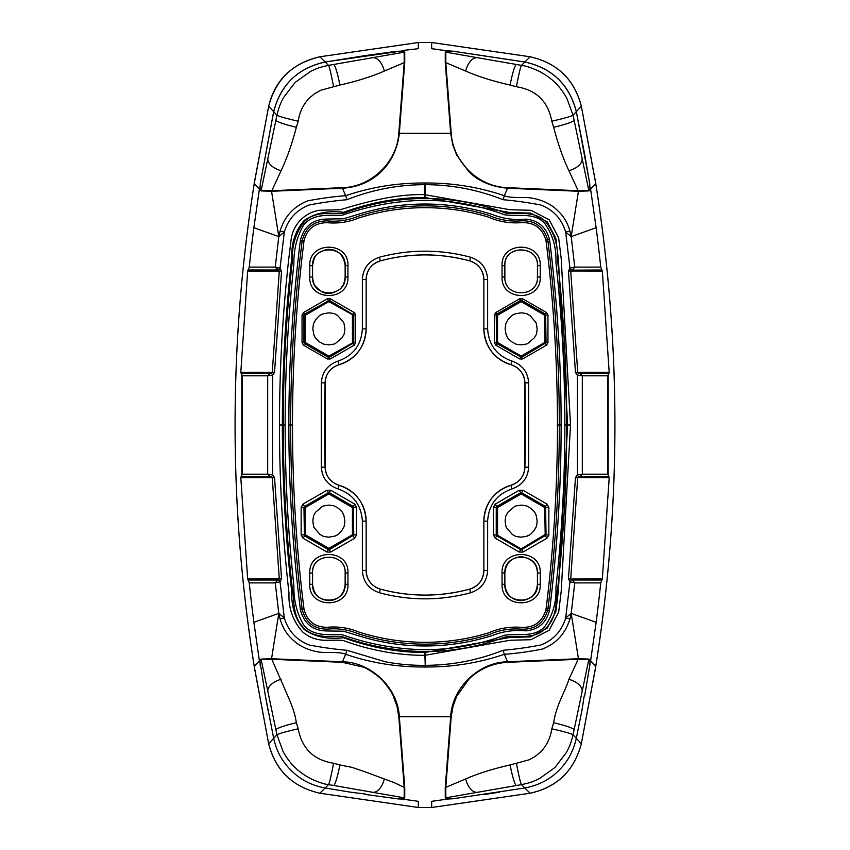 <?xml version="1.0" encoding="UTF-8"?>
<svg xmlns="http://www.w3.org/2000/svg" width="850" height="850" viewBox="0 0 850 850"><rect width="100%" height="100%" fill="white"/><g stroke="black" fill="none" stroke-linecap="round" stroke-linejoin="round"><path stroke-width="1.27" d="M584.662 154.307L576.3 111.69C569.33 84.692 552.181 68.138 524.843 62.029L521.475 65.376L445.825 52.179L445.804 62.634L451.212 133.269C452.944 162.137 478.603 186.968 507.588 187.68L578.159 190.719L588.816 190.347L589.985 189.093L589.433 182.091L584.662 154.307M445.825 52.179L446.973 51.053L453.932 51.361L524.843 62.029M365.543 55.526L325.157 62.029L328.525 65.376L404.175 52.179L403.027 51.053L396.068 51.361L365.543 55.526M261.184 190.347L260.015 189.093L260.567 182.091L273.7 111.69L276.951 115.196A26.392 1.551 12.1 0 0 298.201 121.189C299.582 111.839 303.429 104.008 309.729 97.697L314.893 93.511L320.705 90.27L333.582 86.743A26.392 1.36 -100.1 0 0 328.525 65.376C321.704 66.863 318.368 67.586 310.505 71.442L295.099 82.461L283.581 97.495C279.469 105.219 278.683 108.386 276.951 115.196L261.184 190.347L271.841 190.719L281.084 170.68C286.769 158.876 291.858 144.415 296.363 127.287L298.201 121.189M588.816 190.347L573.049 115.196A26.392 1.551 167.9 0 1 551.799 121.189C548.101 101.437 536.308 89.951 516.418 86.743L510.085 85.064C492.288 80.973 477.487 76.298 465.651 71.049L445.804 62.634M582.165 158.95A16.734 9.307 166.5 0 1 568.916 170.68C563.338 159.163 558.237 144.702 553.637 127.287L551.799 121.189M516.418 86.743A26.392 1.36 -79.9 0 1 521.475 65.376C525.778 65.822 531.813 67.851 539.58 71.485C545.944 74.938 551.066 78.614 554.944 82.503C559.066 86.36 563.029 91.619 566.833 98.26L573.049 115.196L576.3 111.69M333.582 86.743L339.915 85.064C357.425 81.069 372.236 76.394 384.349 71.049L404.196 62.634L404.175 52.179M325.157 62.029C297.819 68.138 280.67 84.692 273.7 111.69M568.916 170.68L578.159 190.719M271.841 190.719L342.412 187.68C371.397 186.968 397.056 162.137 398.788 133.269L404.196 62.634M564.857 425C564.857 479.358 561.871 533.566 555.911 587.637C556.548 602.331 552.734 615.421 544.489 626.886C533.853 638.01 517.714 633.186 504.475 635.269C478.082 645.054 450.936 649.857 423.013 649.655C395.494 649.039 368.539 644.045 342.125 634.695C328.663 634.546 312.938 636.597 303.663 624.984C296.862 613.254 293.601 600.196 293.888 585.809C288.054 532.334 285.143 478.731 285.143 425C285.143 371.269 288.054 317.666 293.888 264.191C293.601 249.804 296.862 236.746 303.663 225.016C312.938 213.403 328.663 215.454 342.125 215.305C368.539 205.955 395.494 200.961 423.013 200.345C450.936 200.143 478.082 204.946 504.475 214.731C517.714 216.814 533.853 211.99 544.489 223.114C552.734 234.579 556.548 247.669 555.911 262.363C561.871 316.434 564.857 370.642 564.857 425L567.651 425L558.344 591.143L555.847 611.66L547.113 628.246L530.496 636.926L510.074 637.426L424.798 652.524C397.609 652.46 370.547 647.53 343.623 637.734C327.792 639.604 314.627 636.831 304.141 629.436C295.428 619.544 291.295 607.038 291.741 591.898C285.473 536.424 282.349 480.792 282.349 425C282.349 369.208 285.473 313.576 291.741 258.102C291.295 242.962 295.428 230.456 304.141 220.564C314.627 213.169 327.792 210.396 343.623 212.266C370.547 202.47 397.609 197.54 424.798 197.476L510.074 212.574L530.496 213.074L547.113 221.754L555.847 238.34L558.344 258.857L567.651 425L570.52 425L561.191 591.494L558.652 612.202L549.121 630.275L530.974 639.71L510.074 640.252L424.756 655.35C397.131 655.254 370.058 650.346 343.527 640.613C337.546 639.763 327.526 640.592 322.235 640.135C314.904 639.466 308.422 636.778 302.802 632.049C292.931 621.169 288.341 608.239 289.011 593.226C282.657 537.317 279.48 481.249 279.48 425C279.48 369.325 282.593 313.831 288.809 258.517L291.359 237.745C292.697 230.754 295.864 224.74 300.879 219.725C305.957 214.731 312.014 211.586 319.026 210.29L340.117 209.738C366.902 201.694 395.951 193.896 424.756 194.65L510.074 209.748L530.974 210.29L549.121 219.725L558.652 237.798L561.191 258.506L570.52 425M279.48 425L283.263 425C283.263 478.805 286.174 532.472 292.007 586.011C294.472 599.122 292.103 614.624 302.26 626.237C312.109 638.605 329.258 636.438 341.976 636.576C367.976 645.862 394.984 650.856 422.992 651.546C451.244 651.706 478.561 646.893 504.953 637.096C516.853 635.109 534.448 640.05 545.774 628.256C557.717 617.27 555.475 600.886 557.791 587.839C563.752 533.704 566.737 479.421 566.737 425C566.727 369.739 563.667 314.734 557.547 259.994C558.301 245.629 554.274 232.773 545.456 221.446C533.981 210.375 519.361 214.54 505.941 213.137C480.271 203.564 453.284 198.666 425 198.443C396.727 198.698 369.739 203.586 344.048 213.137C330.661 214.54 316.019 210.375 304.544 221.446C295.726 232.762 291.699 245.607 292.453 259.994C286.333 314.734 283.273 369.739 283.263 425L285.143 425M288.841 425C288.851 363.471 292.666 302.111 300.316 240.911L300.401 240.295C303.864 226.695 312.396 219.619 325.986 219.056L343.485 218.801L359.784 213.839C381.374 207.188 403.559 203.915 426.328 204.032C449.193 204.202 471.399 207.751 492.926 214.699C503.636 218.811 514.654 220.288 525.969 219.13C538.422 220.49 546.242 227.194 549.408 239.243L549.822 241.538C557.388 302.983 561.159 364.14 561.128 425C561.159 485.871 557.388 547.018 549.822 608.462L549.408 610.757C546.242 622.806 538.422 629.51 525.969 630.87C514.654 629.712 503.636 631.189 492.926 635.301C471.389 642.249 449.193 645.798 426.328 645.968C403.548 646.085 381.363 642.812 359.784 636.161L343.485 631.199L325.986 630.944C312.396 630.381 303.864 623.305 300.401 609.705L300.316 609.089C292.666 547.889 288.851 486.529 288.841 425L290.668 425C290.679 486.529 294.504 547.814 302.122 608.866L302.196 609.429C305.564 622.434 313.873 629.011 327.154 629.138C337.907 628.054 348.319 629.616 358.371 633.813C379.589 640.549 401.338 643.992 423.619 644.141C445.868 644.279 467.638 641.112 488.952 634.642C499.141 630.137 509.734 628.309 520.721 629.138C534.459 629.893 543.426 623.634 547.634 610.343L548.006 608.239C555.518 547.4 559.289 486.317 559.3 425C559.289 363.683 555.518 302.6 548.006 241.761L547.634 239.657C543.426 226.366 534.459 220.107 520.721 220.862C509.734 221.691 499.141 219.863 488.952 215.358C467.638 208.887 445.868 205.721 423.619 205.859C401.338 206.008 379.589 209.451 358.371 216.187C348.319 220.384 337.907 221.946 327.154 220.862C313.873 220.989 305.564 227.566 302.196 240.571L302.122 241.134C294.504 302.186 290.679 363.471 290.668 425L292.496 425C292.506 363.556 296.321 302.334 303.939 241.357L304.002 240.858C307.02 228.873 314.744 222.817 327.165 222.689C338.056 223.752 348.649 222.169 358.923 217.929C379.961 211.246 401.529 207.836 423.629 207.687C445.687 207.549 467.288 210.683 488.421 217.101C498.684 221.616 509.458 223.486 520.742 222.689C533.736 221.956 542.109 227.758 545.859 240.083L546.199 241.974C553.701 302.749 557.462 363.757 557.472 425C557.462 486.243 553.701 547.251 546.199 608.026L545.859 609.918C542.109 622.242 533.736 628.044 520.742 627.311C509.458 626.514 498.684 628.384 488.421 632.899C467.288 639.317 445.687 642.451 423.629 642.313C401.529 642.164 379.961 638.754 358.923 632.071C348.649 627.831 338.056 626.248 327.165 627.311C314.744 627.183 307.02 621.127 304.002 609.142L303.939 608.643C296.321 547.666 292.506 486.444 292.496 425M303.025 538.22L304.799 535.574L328.387 549.185A0.946 0.946 180 0 0 329.332 549.185L328.854 548.378L328.387 549.631L304.428 535.798L303.949 507.312L305.277 507.524L304.799 506.717L304.332 507.524L304.332 534.756L304.799 535.574L305.277 534.756L301.144 534.979L303.025 538.22L326.984 552.064L330.735 552.064L354.694 538.22L356.564 534.979L356.564 507.312L354.694 504.061L330.735 490.227L326.984 490.227L303.025 504.061L304.428 506.494L328.387 492.66L326.984 490.227M330.735 490.227L329.332 492.66L328.387 492.66L328.854 493.914L329.332 492.66L353.292 506.494L353.377 507.524L356.564 507.312M354.694 504.061L353.292 506.494L353.759 534.979L329.332 549.631L352.909 535.574L353.377 534.756L352.442 534.756L354.694 538.22M546.975 504.061L545.572 506.494L546.051 534.979L544.722 534.756L520.668 549.185A0.946 0.946 180 0 0 521.613 549.185L496.623 534.756L497.091 535.574L497.558 534.756L497.558 507.524L521.146 493.914L544.722 507.524L545.201 506.717L521.613 493.096A0.946 0.946 180 0 0 520.668 493.096L496.623 507.524L497.558 507.524L496.708 506.494L520.668 492.66L521.146 493.914L521.613 492.66L545.572 506.494L545.668 507.524L548.856 507.312L546.975 504.061L523.016 490.227L519.265 490.227L495.306 504.061L493.436 507.312L493.436 534.979L495.306 538.22L519.265 552.064L520.668 549.631L496.708 535.798L495.306 538.22M548.856 534.979L546.051 534.979L521.613 549.631L545.201 535.574L544.722 507.524L545.668 507.524L545.201 535.574L546.975 538.22L548.856 534.979L548.856 507.312M495.752 312.566L494.339 315.01L496.623 315.244L496.623 342.476L497.558 342.476L497.558 315.244L521.146 301.623L544.722 315.244L544.722 342.476L521.146 356.086L497.558 342.476L497.091 343.283L496.623 342.476L494.339 342.699L495.752 345.142L497.091 343.283L520.668 356.904A0.946 0.946 -0 0 0 521.613 356.904L521.146 356.086L519.733 358.987L522.559 358.987L521.613 356.904L545.201 343.283L546.539 345.142L547.952 342.699L546.061 342.699L521.613 357.361L496.697 343.517L496.219 315.01L496.697 314.192L496.623 315.244L497.558 315.244L497.091 314.426L521.613 300.815A0.946 0.946 -0 0 0 520.668 300.815L521.613 300.358L545.594 314.192L546.061 342.699L544.722 342.476L545.201 343.283L545.668 315.244L545.201 314.426L544.722 315.244L547.952 315.01L546.539 312.566L522.559 298.722L519.733 298.722L495.752 312.566L496.697 314.192L520.668 300.358L519.733 298.722M327.441 358.987L330.267 358.987L328.387 356.904A0.946 0.946 -0 0 0 329.332 356.904L352.909 343.283L354.248 345.142L355.661 342.699L353.377 342.476L353.377 315.244L355.661 315.01L354.248 312.566L352.909 314.426L329.332 300.815A0.946 0.946 -0 0 0 328.387 300.815L304.799 314.426L305.277 315.244L328.854 301.623L330.267 298.722L327.441 298.722L328.854 301.623L353.377 315.244L352.909 314.426L352.442 315.244L352.442 342.476L352.909 343.283L353.377 342.476L328.854 356.086L305.277 342.476L305.277 315.244L304.332 315.244L304.406 314.192L329.332 300.358L353.781 315.01L353.781 342.699L329.332 357.361L328.854 356.086L328.387 356.904L304.799 343.283L304.406 314.192L303.461 312.566L302.047 315.01L303.939 315.01L303.939 342.699L304.799 343.283L304.332 342.476L302.047 342.699L303.461 345.142L327.441 358.987L328.387 357.361L304.406 343.517L303.461 345.142M568.448 578.754L570.711 578.999L577.734 477.668L578.446 476.861L577.405 474.693L581.347 474.364A2.454 1.859 90 0 1 579.487 476.754L608.898 476.744L609.195 477.658L575.471 477.583L568.448 578.754L569.957 581.846L565.686 617.95C561.744 631.082 553.414 640.103 540.717 645.023C528.296 647.403 515.748 649.166 503.072 650.293L504.337 654.287C515.408 653.565 528.041 651.844 542.236 649.113C556.144 643.716 565.367 633.675 569.904 619.013L571.2 613.403L596.126 622.285A1528.045 1528.045 0 0 0 600.737 582.888L601.906 580.008L572.231 580.019A2.454 1.849 93.6 0 1 573.814 582.654L569.957 581.846L571.264 579.849L570.711 578.999L602.331 578.977L601.906 580.008M596.126 622.285L590.591 660.907L588.923 659.09L578.446 658.729L571.2 613.403L565.686 617.95L569.904 619.013M280.096 619.013L284.314 617.95C288.256 631.082 296.586 640.103 309.283 645.023C321.704 647.403 334.252 649.166 346.928 650.293L345.663 654.287C340.808 651.992 329.598 652.598 325.592 652.492C319.324 652.524 312.779 651.153 305.957 648.391C297.468 644.555 294.812 641.909 289.68 636.756C285.249 631.858 282.062 625.951 280.096 619.013L278.8 613.403L284.314 617.95L280.043 581.846L276.186 582.654A2.454 1.849 -93.6 0 1 277.769 580.019L248.094 580.008L247.669 578.977L281.552 578.754L280.043 581.846L278.736 579.849L277.769 580.019L275.241 582.909L276.186 582.654M503.072 650.293C477.944 660.248 451.998 665.263 425.244 665.338L424.798 652.524M503.072 199.708L504.337 195.712C509.192 197.997 520.381 197.402 524.418 197.508C530.687 197.476 537.232 198.847 544.053 201.62C552.532 205.445 555.199 208.101 560.331 213.254C564.751 218.142 567.938 224.06 569.904 230.988L565.686 232.05C561.744 218.917 553.424 209.897 540.717 204.977C528.296 202.597 515.748 200.834 503.072 199.708C477.944 189.752 451.998 184.737 425.244 184.663L424.809 183.005C397.492 182.824 371.11 187.053 345.663 195.712L346.928 199.708C334.252 200.834 321.704 202.597 309.283 204.977C296.586 209.897 288.256 218.917 284.314 232.05L280.096 230.988L278.8 236.597L253.874 227.715L259.409 189.093L261.077 190.91L271.554 191.271L278.8 236.597L284.314 232.05L280.043 268.154L281.552 271.246L247.669 271.023L248.094 269.992L277.769 269.981A2.454 1.849 -86.4 0 1 276.186 267.346L280.043 268.154L278.736 270.151L279.289 271.001L272.266 372.332L274.529 372.417L272.595 375.307L272.595 474.693L268.898 474.364A2.454 1.742 90 0 0 270.64 476.754L272.266 477.668L240.805 477.658L241.081 476.744L270.512 476.754A2.454 1.859 -90 0 1 268.653 474.364L268.898 474.364M271.554 191.271L342.454 188.232L345.663 195.712C334.815 196.456 322.267 198.146 308.04 200.781C293.994 206.146 284.676 216.219 280.096 230.988M303.025 504.061L301.144 507.312L303.949 507.312L328.387 493.096A0.946 0.946 180 0 1 329.332 493.096L352.909 506.717L353.377 534.756L356.564 534.979M581.347 375.636L582.314 375.806L579.36 373.246A2.454 1.742 90 0 1 581.102 375.636L577.405 375.307L578.446 373.139L577.734 372.332L609.195 372.342L608.919 373.256L579.487 373.246A2.454 1.859 90 0 1 581.347 375.636L581.102 375.636M581.453 373.246L578.446 373.139M575.471 477.583L577.405 474.693L577.405 375.307L575.471 372.417L577.734 372.332L570.711 271.001L568.448 271.246L569.957 268.154L571.264 270.151L601.906 269.992L602.331 271.023L570.711 271.001L571.264 270.151M573.814 267.346A2.454 1.849 86.4 0 1 572.231 269.981L574.759 267.091L600.737 267.113A1528.045 1528.045 0 0 0 596.126 227.715L590.591 189.093L588.923 190.91L578.446 191.271L571.2 236.597L565.686 232.05L569.957 268.154L574.759 267.091L571.2 236.597L569.904 230.988M581.102 474.364A2.454 1.742 90 0 1 579.36 476.754L605.242 476.744M578.446 476.861L579.487 476.754L582.314 474.194L581.347 474.364M573.814 582.654L574.759 582.909L572.231 580.019L571.264 579.849M607.697 474.194L607.697 375.806L582.314 375.806L582.314 474.194L607.697 474.194L608.186 475.437L608.186 374.553L608.898 373.256L587.52 373.246M574.058 729.704A25.213 2.794 -167.8 0 0 553.637 722.713C556.357 704.767 565.091 691.719 568.916 679.32L578.159 659.281L588.816 659.653L573.049 734.804A26.392 1.551 -167.9 0 0 551.799 728.811C550.418 738.161 546.571 745.992 540.271 752.303L535.107 756.489L529.295 759.73L516.418 763.258A26.392 1.36 79.9 0 0 521.475 784.624L445.825 797.821L446.973 798.947L453.05 798.766L446.462 799.085L445.272 797.906L445.241 787.642L450.67 716.678C452.104 687.852 478.709 662.256 507.546 661.768L504.337 654.287C478.901 662.957 452.519 667.197 425.191 666.995L424.809 666.995C397.407 667.186 371.025 662.947 345.663 654.287L342.454 661.768C371.291 662.256 397.885 687.852 399.33 716.678L404.759 787.631L404.728 797.916L403.538 799.085L398.682 798.957L403.027 798.947L404.175 797.821L404.196 787.366L394.262 782.669L364.862 771.736L351.974 767.359L339.915 764.936A25.224 2.667 100.2 0 1 333.784 785.474L404.175 797.821M553.637 722.713L551.799 728.811M516.418 763.258L510.085 764.936A25.224 2.667 79.8 0 0 516.216 785.474M510.085 764.936C492.501 768.963 477.689 773.638 465.651 778.951L445.804 787.366L451.212 716.731L452.997 706.361L456.652 696.331L469.126 678.874C479.889 668.737 492.703 663.223 507.588 662.32L578.159 659.281M578.446 658.729L507.546 661.768L507.588 662.32M346.928 650.293L385.082 661.704C398.108 664.254 411.336 665.465 424.756 665.338L424.809 666.995M404.196 787.366L398.788 716.731L397.003 706.361L393.348 696.331C392.498 692.495 382.426 679.649 380.874 678.874C379.631 677.004 367.094 667.962 363.003 667.037L342.412 662.32L271.841 659.281L261.184 659.653L276.951 734.804A26.392 1.551 -12.1 0 1 298.201 728.811C301.899 748.563 313.692 760.049 333.582 763.258L339.915 764.936M333.582 763.258A26.392 1.36 100.1 0 1 328.525 784.624L333.784 785.474M275.942 729.704A25.213 2.794 -12.2 0 1 296.363 722.713L298.201 728.811M296.363 722.713C294.695 712.332 292.538 707.529 289.096 698.923L271.841 659.281M268.653 474.364L267.686 474.194L270.64 476.754L244.758 476.744M262.48 476.754L241.102 476.744L242.303 474.194L267.686 474.194L267.686 375.806L272.595 375.307L271.554 373.139L270.64 373.246A2.454 1.742 90 0 0 268.898 375.636M268.653 375.636A2.454 1.859 -90 0 1 270.512 373.246L244.758 373.256M242.303 474.194L242.303 375.806L267.686 375.806L270.512 373.246L241.102 373.256L240.805 372.342L272.266 372.332L271.554 373.139M248.094 269.992L249.262 267.113L275.241 267.091L278.736 270.151M342.412 662.32L342.454 661.768L271.554 658.729L278.8 613.403L275.241 582.909L249.262 582.888L248.094 580.008M281.552 578.754L274.529 477.583L272.266 477.668L279.289 578.999L278.736 579.849M346.928 199.708C371.939 189.784 397.885 184.769 424.756 184.663L424.798 197.476M274.529 477.583L272.595 474.693L271.554 476.861M446.866 50.809L431.683 48.684L431.651 42.511L530.134 56.78L524.886 61.986L453.05 51.202L446.866 50.809L445.272 52.094L445.241 62.358L450.67 133.322L452.763 144.861L456.694 155.061L468.69 171.477C477.838 180.997 490.79 186.586 507.546 188.232L504.337 195.712C478.763 187.032 452.381 182.792 425.191 183.005L424.809 183.005M507.588 187.68L507.546 188.232L578.446 191.271M342.412 187.68L342.454 188.232C374.595 186.299 396.079 162.977 399.33 133.322L404.759 62.369L404.728 52.084L403.059 50.447L418.317 48.684L418.349 42.511L431.662 42.5L418.338 42.5L319.866 56.769L325.114 61.986L403.134 50.809M330.735 552.064L329.332 549.631L328.387 549.631L326.984 552.064M493.436 534.979L496.241 534.979L496.241 507.312L496.708 535.798L521.613 549.631L523.016 552.064L546.975 538.22M519.265 490.227L520.668 492.66L521.613 492.66L523.016 490.227M493.436 507.312L496.241 507.312L496.708 506.494L495.306 504.061M522.559 298.722L521.613 300.815L545.201 314.426L546.539 312.566M590.123 373.246L600.398 373.246M596.126 227.715L571.2 236.597M600.737 582.888L574.759 582.909L571.2 613.403M587.52 476.754L608.898 476.744L608.186 475.437M588.816 659.653L589.985 660.907L589.836 665.306L590.144 660.407L589.56 660.45M584.205 695.906L581.899 710.568L584.205 695.906M431.662 42.5L530.134 56.769C557.26 62.953 574.334 79.443 581.336 106.261L595.733 183.451C621.318 344.484 621.318 505.516 595.733 666.549L581.336 743.739L573.049 734.804C571.317 741.614 570.531 744.781 566.419 752.505L554.901 767.539L539.495 778.558C531.633 782.414 528.296 783.137 521.475 784.624L524.854 787.982L453.05 798.766M445.804 787.366L445.825 797.821M365.319 794.028L350.636 792.211L365.319 794.028M451.212 716.731L398.788 716.731M403.134 799.191L418.317 801.316L418.349 807.489L319.866 793.22L325.146 787.982C312.046 785.623 300.911 779.949 291.72 770.971C282.455 762.057 276.441 751.166 273.689 738.299L276.951 734.804L283.167 751.74C286.971 758.381 290.934 763.64 295.056 767.497C298.934 771.386 304.056 775.062 310.42 778.515C318.187 782.149 324.222 784.178 328.525 784.624L325.146 787.982L350.636 792.211M595.786 666.559L581.347 743.739C574.239 770.642 557.175 787.132 530.134 793.22L431.651 807.489L418.349 807.489L319.866 793.231C292.74 787.047 275.666 770.557 268.664 743.739L273.689 738.299L265.327 695.714L259.856 660.407L261.077 659.09L271.554 658.729M261.184 659.653L260.015 660.907L260.164 665.306M241.814 475.447L241.814 374.553L241.102 373.256L262.48 373.246M278.8 236.597L275.241 267.091L276.186 267.346M319.866 793.231C292.517 786.898 275.442 770.398 268.653 743.739L254.267 666.549L259.409 660.907L253.874 622.285L278.8 613.403M259.409 660.907L260.44 660.45M451.212 133.269L398.788 133.269M328.854 505.123C336.728 505.962 333.848 506.186 337.62 507.737C341.105 510.51 342.922 512.529 343.081 513.772C343.708 516.439 343.219 510.786 344.877 521.146C344.038 529.008 343.814 526.129 342.263 529.911C339.49 533.396 337.471 535.213 336.228 535.372C333.561 535.999 339.214 535.511 328.854 537.168C320.992 536.329 323.871 536.106 320.089 534.554L314.277 527.786C314.298 526.894 313.947 529.582 312.832 521.146C313.671 513.273 313.894 516.152 315.446 512.38L322.214 506.558C323.106 506.579 320.418 506.239 328.854 505.123M521.146 505.123C529.008 505.962 526.139 506.186 529.911 507.737C533.396 510.51 535.213 512.529 535.372 513.772C535.999 516.439 535.511 510.786 537.168 521.146C536.329 529.008 536.106 526.129 534.554 529.911C531.771 533.396 529.763 535.213 528.509 535.372C525.852 535.999 531.494 535.511 521.146 537.168C513.273 536.329 516.152 536.106 512.38 534.554L506.558 527.786C506.579 526.894 506.239 529.582 505.123 521.146C505.962 513.273 506.186 516.152 507.737 512.38L514.505 506.558C515.398 506.579 512.709 506.239 521.146 505.123M521.146 344.877C513.273 344.038 516.152 343.814 512.38 342.263C508.895 339.49 507.078 337.471 506.919 336.228C506.292 333.561 506.781 339.214 505.123 328.854C505.962 320.992 506.186 323.871 507.737 320.089C510.51 316.604 512.529 314.787 513.772 314.627C516.439 314.001 510.786 314.489 521.146 312.832C529.008 313.671 526.129 313.894 529.911 315.446L535.723 322.214C535.702 323.106 536.053 320.418 537.168 328.854C536.329 336.728 536.106 333.848 534.554 337.62L527.786 343.442C526.894 343.421 529.582 343.761 521.146 344.877M328.854 344.877C320.992 344.038 323.861 343.814 320.089 342.263C316.604 339.49 314.787 337.471 314.627 336.228C314.001 333.561 314.489 339.214 312.832 328.854C313.671 320.992 313.894 323.871 315.446 320.089C318.229 316.604 320.237 314.787 321.491 314.627C324.147 314.001 318.506 314.489 328.854 312.832C336.728 313.671 333.848 313.894 337.62 315.446L343.442 322.214C343.421 323.106 343.761 320.418 344.877 328.854C344.038 336.728 343.814 333.848 342.263 337.62L335.495 343.442C334.603 343.421 337.291 343.761 328.854 344.877M502.053 277.015L504.858 277.015C503.859 298.042 538.433 298.042 537.434 277.015L540.239 277.015L540.239 265.699C541.408 241.081 500.905 241.018 502.053 265.699L502.053 277.015C500.873 301.633 541.386 301.697 540.239 277.015M540.239 265.699L537.434 265.699C538.826 244.726 503.274 244.938 504.858 265.699L504.858 277.015C504.114 298.456 538.656 297.627 537.434 277.015L537.434 265.699C538.433 244.683 503.859 244.683 504.858 265.699L502.053 265.699M347.947 572.985L345.142 572.985C346.141 551.958 311.567 551.958 312.566 572.985L309.761 572.985L309.761 584.301C308.582 608.919 349.095 608.972 347.947 584.301L347.947 572.985C349.127 548.367 308.614 548.303 309.761 572.985M309.761 584.301L312.566 584.301C313.65 594.352 319.132 599.792 328.993 600.599C333.041 600.589 343.953 598.421 345.142 584.301L345.142 572.985C346.492 552.064 311.174 552.096 312.566 572.985L312.566 584.301C311.567 605.317 346.141 605.317 345.142 584.301L347.947 584.301M524.886 61.986C552.245 68.096 569.394 84.649 576.343 111.647L589.624 182.973L590.144 189.593L589.56 189.55M609.195 372.342L602.331 271.023M601.906 269.992L600.737 267.113M602.331 578.977L609.195 477.658M607.697 375.806L608.186 374.553M581.347 743.739C574.09 770.854 557.016 787.355 530.134 793.231L524.854 787.982C538.401 785.379 549.525 779.726 558.216 771.024C567.311 762.439 573.346 751.538 576.311 738.321L581.899 710.568M584.673 695.714L589.836 665.306M499.364 792.211L484.479 794.484M365.521 794.484L398.682 798.957M446.866 799.191L431.683 801.316L431.662 807.5L418.349 807.489M268.101 710.568L265.327 695.714M241.814 374.553L242.303 375.806M240.805 372.342L247.669 271.023M249.262 267.113A1528.045 1528.045 0 0 1 253.874 227.715M253.874 622.285A1528.045 1528.045 0 0 1 249.262 582.888M247.669 578.977L240.805 477.658M254.267 666.549C228.682 505.516 228.682 344.484 254.267 183.451L268.664 106.261L273.658 111.647L260.376 182.973L259.856 189.593L260.44 189.55M273.658 111.647C280.649 84.66 297.808 68.106 325.114 61.986M530.134 56.769C557.483 63.102 574.558 79.603 581.347 106.261L576.343 111.647M319.866 56.769L319.866 56.769C291.986 63.559 274.911 80.059 268.653 106.261L268.653 106.261C275.761 79.358 292.825 62.868 319.866 56.78L418.349 42.511M465.651 71.049A16.734 9.307 -78.5 0 1 476.861 57.651M516.216 64.526A25.224 2.667 100.2 0 0 510.085 85.064M574.058 120.296A25.213 2.794 167.8 0 1 553.637 127.287M275.942 120.296A25.213 2.794 12.2 0 0 296.363 127.287M339.915 85.064A25.224 2.667 -100.2 0 0 333.784 64.526M384.349 71.049A16.734 9.307 -101.5 0 0 373.139 57.651M267.835 158.95A16.734 9.307 13.5 0 0 281.084 170.68M425.212 652.524L425.191 666.995M425.191 183.005L425.212 197.476M304.002 240.858L300.401 240.295M300.316 240.911L303.939 241.357M545.859 240.083L549.408 239.243M546.199 241.974L549.822 241.538M557.472 425L561.128 425M546.199 608.026L549.822 608.462M545.859 609.918L549.408 610.757M304.002 609.142L300.401 609.705M303.939 608.643L300.316 609.089M568.448 271.246L575.471 372.417M274.529 372.417L281.552 271.246M301.144 507.312L301.144 534.979M519.265 552.064L523.016 552.064M330.267 358.987L354.248 345.142M355.661 342.699L355.661 315.01M354.248 312.566L330.267 298.722M327.441 298.722L303.461 312.566M302.047 315.01L302.047 342.699M494.339 315.01L494.339 342.699M495.752 345.142L519.733 358.987M522.559 358.987L546.539 345.142M547.952 342.699L547.952 315.01M352.442 534.756L328.854 548.378L305.277 534.756L305.277 507.524L328.854 493.914L352.442 507.524L352.442 534.756M582.165 691.05A16.734 9.307 -166.5 0 0 568.916 679.32M446.462 799.085L446.526 798.511M465.651 778.951A16.734 9.307 78.5 0 0 476.861 792.349M384.349 778.951A16.734 9.307 101.5 0 1 373.139 792.349M403.474 798.511L403.538 799.085M267.835 691.05A16.734 9.307 -13.5 0 1 281.084 679.32M446.526 51.489L446.462 50.915M403.538 50.915L403.474 51.489M321.321 467.213C322.192 478.072 327.771 485.297 338.045 488.92C353.239 494.307 361.346 505.049 362.366 521.146L362.366 570.52C363.099 581.708 368.762 589.124 379.366 592.758C409.785 600.865 440.215 600.865 470.634 592.758C481.238 589.124 486.901 581.708 487.634 570.52L487.634 521.146C488.654 505.049 496.761 494.307 511.955 488.92C522.229 485.297 527.808 478.072 528.679 467.213L528.679 382.787C527.808 371.928 522.229 364.703 511.955 361.08C496.761 355.693 488.654 344.951 487.634 328.854L487.634 279.48C486.901 268.292 481.238 260.876 470.634 257.242C440.215 249.135 409.785 249.135 379.366 257.242C368.762 260.876 363.099 268.292 362.366 279.48L362.366 328.854C361.346 344.951 353.239 355.693 338.045 361.08C327.771 364.703 322.192 371.928 321.321 382.787L321.321 467.213L325.082 467.139A2098.618 2098.618 0 0 1 325.082 382.861L321.321 382.787M309.761 277.015C308.614 301.697 349.127 301.633 347.947 277.015L347.947 265.699C349.095 241.018 308.582 241.081 309.761 265.699L309.761 277.015L312.566 277.015C311.599 298.074 346.141 298.021 345.142 277.015L347.947 277.015M502.053 584.301C500.905 608.982 541.418 608.919 540.239 584.301L540.239 572.985C541.386 548.303 500.873 548.367 502.053 572.985L502.053 584.301L504.858 584.301L504.858 572.985L502.053 572.985M309.761 265.699L312.566 265.699L312.566 277.015C313.076 281.616 313.905 284.495 315.053 285.664C319.897 291.306 324.445 293.866 328.706 293.324C331.011 294.185 340.956 289.978 341.849 286.843C343.538 285.186 344.632 281.902 345.142 277.015L345.142 265.699L347.947 265.699M345.142 265.699C343.017 248.338 328.716 248.891 325.954 249.666C315.775 253.481 314.532 254.989 312.566 265.699C311.567 244.704 346.12 244.651 345.142 265.699L345.142 277.015M540.239 584.301L537.434 584.301L537.434 572.985C537.083 563.847 531.728 558.407 521.358 556.676C511.402 557.536 505.899 562.966 504.858 572.985C503.859 551.979 538.401 551.926 537.434 572.985L540.239 572.985M504.858 584.301C506.005 594.532 511.349 599.972 520.891 600.599C530.91 599.739 536.424 594.309 537.434 584.301C538.433 605.296 503.88 605.349 504.858 584.301L504.858 572.985M487.634 328.854L483.862 328.854L483.862 279.48L487.634 279.48M483.862 328.854C484.914 346.821 493.935 358.774 510.924 364.714L510.924 364.714A37.283 37.283 0 0 1 483.862 328.854L483.862 279.48A19.274 19.274 0 0 0 469.646 260.876L470.634 257.242M362.366 279.48L366.138 279.48A19.274 19.274 0 0 1 380.354 260.876L379.366 257.242M366.138 279.48L366.138 328.854L366.138 279.48C366.701 270.087 371.439 263.882 380.354 260.876A170.085 170.085 0 0 1 469.646 260.876C478.561 263.882 483.299 270.087 483.862 279.48M366.138 328.854A37.283 37.283 0 0 1 339.076 364.714L339.076 364.714C356.065 358.774 365.086 346.821 366.138 328.854L362.366 328.854M338.045 488.92L339.076 485.286A19.274 19.274 0 0 1 325.082 467.139L325.082 382.861A19.274 19.274 0 0 1 339.076 364.714L338.045 361.08M325.082 467.139C325.784 476.244 330.448 482.301 339.076 485.286A37.283 37.283 0 0 1 366.138 521.146L362.366 521.146M339.076 485.286C356.065 491.226 365.086 503.179 366.138 521.146L366.138 570.52L362.366 570.52M380.354 589.124A19.274 19.274 0 0 1 366.138 570.52C366.701 579.912 371.439 586.117 380.354 589.124C410.114 597.072 439.886 597.072 469.646 589.124C478.561 586.117 483.299 579.912 483.862 570.52L483.862 570.52A19.274 19.274 0 0 1 469.646 589.124L469.646 589.124A170.085 170.085 0 0 1 380.354 589.124L379.366 592.758M469.646 589.124L470.634 592.758M483.862 570.52L483.862 521.146L483.862 570.52L487.634 570.52M511.955 361.08L510.924 364.714A19.274 19.274 0 0 1 524.918 382.861L524.918 382.861A2098.618 2098.618 0 0 1 524.918 467.139L524.918 467.139A19.274 19.274 0 0 1 510.924 485.286L510.924 485.286A37.283 37.283 0 0 0 483.862 521.146L487.634 521.146M483.862 521.146C484.914 503.179 493.935 491.226 510.924 485.286L511.955 488.92M510.924 485.286C519.552 482.301 524.216 476.244 524.918 467.139L528.679 467.213M524.918 467.139L524.918 382.861L528.679 382.787M590.591 189.093L595.733 183.451M590.591 660.907L595.765 666.549M259.409 189.093L254.235 183.441M312.566 265.699L312.566 277.015M537.434 265.699L537.434 277.015M504.858 277.015L504.858 265.699M312.566 584.301L312.566 572.985M345.142 572.985L345.142 584.301M537.434 584.301L537.434 572.985M380.354 260.876C410.114 252.928 439.886 252.928 469.646 260.876M325.082 382.861C325.784 373.756 330.448 367.699 339.076 364.714M366.138 570.52L366.138 521.146M510.924 364.714C519.552 367.699 524.216 373.756 524.918 382.861M581.347 106.261L595.786 183.441M595.712 183.451C621.318 344.484 621.318 505.516 595.712 666.549M530.134 793.231L431.662 807.5M254.214 666.559L268.653 743.739M254.288 183.451C228.682 344.484 228.682 505.516 254.288 666.549M268.653 106.261L254.214 183.441"/></g></svg>
